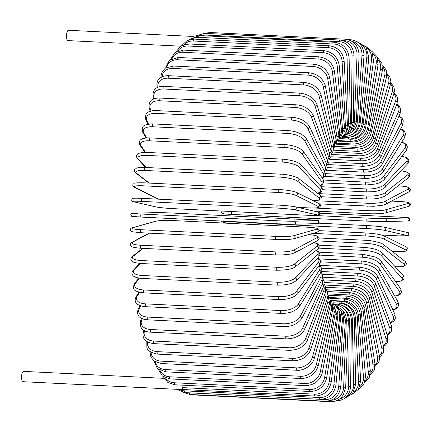 <?xml version="1.0" encoding="UTF-8"?>
<svg xmlns="http://www.w3.org/2000/svg" width="432" height="432" viewBox="0 0 432 432"><rect width="100%" height="100%" fill="white"/><g stroke="black" fill="none" stroke-linecap="round" stroke-linejoin="round"><path stroke-width="0.65" d="M193.628 36.477L68.477 30.283A5.168 1.76 92.8 0 0 66.506 34.749A5.168 1.76 92.8 0 0 67.565 40.441A5.168 1.76 92.8 0 0 67.97 40.603L180.484 46.175M164.133 378.34L23.571 371.38A5.168 1.76 92.8 0 0 21.6 375.851A5.168 1.76 92.8 0 0 22.658 381.542A5.168 1.76 92.8 0 0 23.063 381.704L183.454 389.642A5.168 1.76 92.8 0 0 183.805 389.561M181.931 385.144A5.168 1.76 92.8 0 0 183.055 389.48A5.168 1.76 92.8 0 0 183.454 389.642M183.082 385.204L182.763 387.634L314.615 394.162A13.678 12.506 -52.1 0 0 329.2 381.564L337.716 316.872A13.678 12.506 -52.1 0 0 337.019 310.554M314.615 394.162A1.517 0.518 92.8 0 0 315.025 396.058L183.173 389.529A1.517 0.518 -87.2 0 1 183.055 389.48A1.517 0.518 -87.2 0 1 182.763 387.634M365.612 240.327A1.517 0.518 92.8 0 0 365.494 240.278C373.28 240.424 383.076 243.513 383.567 244.636L404.941 261.284A1.517 1.388 127.9 0 1 403.817 263.952L382.439 247.309A13.678 2.992 -172.5 0 0 365.224 243.27L317.002 240.878M395.123 266.711L395.345 266.722A13.678 2.992 -172.5 0 0 403.817 263.952M395.345 266.722A1.517 0.518 92.8 0 0 395.464 266.771L395.161 266.755M319.027 237.978L365.494 240.278A1.517 0.518 92.8 0 0 364.916 241.596A1.517 0.518 92.8 0 0 365.224 243.27M383.567 244.636A1.517 1.388 127.9 0 1 382.439 247.309M391.927 251.149L397.165 251.408A1.517 0.518 92.8 0 0 397.24 251.429A1.517 0.518 92.8 0 0 397.316 251.413M391.948 251.165L397.24 251.429C404.303 251.689 405.643 251.138 405.729 251.122L407.7 249.907C408.424 249.188 407.97 248.2 406.328 246.947A1.517 1.415 116.4 0 1 405.502 249.804L383.465 238.858A13.678 1.89 -174.3 0 0 366.115 235.985L312.973 233.356M397.165 251.408A13.678 1.89 -174.3 0 0 405.502 249.804M366.417 232.988A1.517 0.518 92.8 0 0 366.341 232.972L318.989 230.629L366.266 232.983M406.328 246.947L384.291 236.002A1.517 1.415 116.4 0 1 383.465 238.858M384.291 236.002C380.63 234.506 374.647 233.496 366.341 232.972A1.517 0.518 92.8 0 0 365.753 234.349A1.517 0.518 92.8 0 0 366.115 235.985M381.38 235.008L398.536 235.856A1.517 0.518 92.8 0 0 398.569 235.861A1.517 0.518 92.8 0 0 398.601 235.861M381.391 235.013L398.569 235.861L408.213 235.715C409.682 235.818 409.034 231.827 407.219 232.443A1.517 1.426 102.9 0 1 406.771 235.44L384.242 230.278A13.678 0.778 -176 0 0 366.79 228.587L231.514 221.891A13.678 0.778 -176 0 0 223.279 222.313L227.275 223.225M398.536 235.856A13.678 0.778 -176 0 0 406.771 235.44M384.242 230.278A1.517 1.426 102.9 0 0 384.691 227.281C381.008 226.579 375.1 226.001 366.973 225.558A1.517 0.518 92.8 0 1 367.006 225.558A13.678 0.778 4 0 1 384.453 227.254M318.697 223.171L366.941 225.558M318.697 223.166L366.973 225.558A1.517 0.518 92.8 0 0 366.385 227A1.517 0.518 92.8 0 0 366.79 228.587M231.228 221.524A1.517 0.518 92.8 0 0 231.514 221.891M221.162 221.027L223.047 222.28A1.517 1.426 -77.1 0 0 223.279 222.313M399.6 217.156A1.517 0.518 92.8 0 0 399.584 217.156A1.517 0.518 92.8 0 0 399.573 217.156L319.599 213.197L399.584 217.156C411.458 217.82 408.202 217.744 409.606 218.306C410.033 220.325 409.406 221.211 407.722 220.963A1.517 1.426 88.3 0 1 407.619 220.963M315.814 215.536L367.373 218.09A13.678 0.346 2.3 0 0 384.89 218.592L407.738 217.928A13.678 0.346 2.3 0 0 399.573 217.156M407.738 217.928A1.517 1.426 88.3 0 1 407.722 220.963L384.869 221.627A1.517 1.426 88.3 0 1 384.766 221.627A13.678 0.346 -177.7 0 1 367.249 221.125A1.517 0.518 92.8 0 1 367.232 221.125L231.968 214.429A1.517 0.518 92.8 0 0 231.968 214.429L367.232 221.125A1.517 0.518 92.8 0 1 366.79 219.602A1.517 0.518 92.8 0 1 367.373 218.09M231.941 214.429A13.678 0.346 -177.7 0 1 223.803 213.656M384.89 218.592A1.517 1.426 88.3 0 1 384.869 221.627L367.232 221.125M231.865 211.54A1.517 0.518 92.8 0 0 231.509 213.235A1.517 0.518 92.8 0 0 231.957 214.429L222.982 213.791L221.935 213.278L221.519 212.155L222.059 211.059M314.572 208.019L367.513 210.638A13.678 1.463 0.6 0 0 385.063 209.947L408.062 203.467A1.517 1.42 74.3 0 1 408.456 206.437C410.049 206.069 410.611 205.124 410.157 203.607L408.591 202.549C408.618 202.57 407.689 201.965 399.983 201.496A1.517 0.518 92.8 0 0 399.924 201.501L391.597 201.091M408.062 203.467A13.678 1.463 0.6 0 0 399.924 201.501M367.367 213.656L313.546 210.989M385.031 212.971A13.678 1.463 -179.4 0 1 367.486 213.662A1.517 0.518 92.8 0 1 367.427 213.667A1.517 0.518 92.8 0 1 366.979 212.209A1.517 0.518 92.8 0 1 367.513 210.638M385.063 209.947A1.517 1.42 74.3 0 1 385.457 212.922L408.456 206.437M400.01 186.008A1.517 0.518 92.8 0 0 399.908 185.971A1.517 0.518 92.8 0 0 399.805 185.998L398.007 185.906M314.782 200.653L367.438 203.261A13.678 2.57 -1.1 0 0 384.977 201.393L407.948 189.135A13.678 2.57 -1.1 0 0 399.805 185.998M407.948 189.135A1.517 1.399 61.9 0 1 408.694 191.97C410.238 190.674 410.756 189.734 410.249 189.162L408.807 187.58C408.64 187.483 407.349 186.462 399.908 185.971L398.045 185.879M384.977 201.393A1.517 1.399 61.9 0 1 385.722 204.223L408.694 191.97M367.438 203.261A1.517 0.518 92.8 0 0 366.941 204.881A1.517 0.518 92.8 0 0 367.389 206.269A1.517 0.518 92.8 0 0 367.497 206.248M318.006 193.585L367.13 196.015A13.678 3.661 -2.9 0 0 384.631 192.985L407.403 175.052A13.678 3.661 -2.9 0 0 400.891 170.867M407.403 175.052A1.517 1.372 51.8 0 1 408.418 177.709L409.358 176.71L409.811 175.106L409.136 173.475L406.237 171.779L400.95 170.802M384.631 192.985A1.517 1.372 51.8 0 1 385.646 195.642L408.418 177.709M367.13 196.015A1.517 0.518 92.8 0 0 366.682 197.672A1.517 0.518 92.8 0 0 367.13 198.995C375.262 199.276 381.434 198.158 385.646 195.642M321.127 186.705L366.606 188.957A13.678 4.72 -4.8 0 0 384.026 184.788L406.426 161.32A13.678 4.72 -4.8 0 0 401.868 156.308M406.426 161.32A1.517 1.328 43.7 0 1 407.641 163.793L408.688 162.119L408.769 160.348L408.197 159.133L406.723 157.81L401.965 156.179M384.026 184.788A1.517 1.328 43.7 0 1 385.247 187.261L407.641 163.793M366.606 188.957A1.517 0.518 92.8 0 0 366.201 190.636A1.517 0.518 92.8 0 0 366.649 191.894C373.729 191.646 379.21 191.932 385.247 187.261M323.525 180.036L365.861 182.137A13.678 5.746 -6.8 0 0 383.173 176.872L405.022 148.041A13.678 5.746 -6.8 0 0 401.657 142.328M405.022 148.041A1.517 1.28 37.2 0 1 406.399 150.331L407.43 146.956L406.22 144.493L404.816 143.37L401.798 142.106M383.173 176.872A1.517 1.28 37.2 0 1 384.55 179.161L406.399 150.331M365.861 182.137A1.517 0.518 92.8 0 0 365.504 183.827A1.517 0.518 92.8 0 0 365.953 185.02L375.905 183.951C379.139 182.65 379.939 183.508 384.55 179.161M325.485 173.653L364.905 175.603A13.678 6.723 -9 0 0 382.072 169.29L403.207 135.319A13.678 6.723 -9 0 0 400.599 129.011M403.207 135.319A1.517 1.22 31.9 0 1 404.584 136.08A1.517 1.22 31.9 0 1 404.708 137.43L405.583 133.607L404.109 130.766L400.783 128.66M382.072 169.29A1.517 1.22 31.9 0 1 383.449 170.057A1.517 1.22 31.9 0 1 383.567 171.401L404.708 137.43M364.905 175.603A1.517 0.518 92.8 0 0 364.592 177.298A1.517 0.518 92.8 0 0 365.04 178.432C373.918 178.324 380.095 175.981 383.567 171.401M327.289 167.611L363.744 169.42A13.678 7.657 -11.3 0 0 380.732 162.108L400.999 123.25A13.678 7.657 -11.3 0 0 398.866 116.435M400.999 123.25A1.517 1.15 27.5 0 1 402.37 123.941A1.517 1.15 27.5 0 1 402.592 125.188L403.299 120.836L402.187 118.4L399.092 115.922M380.732 162.108A1.517 1.15 27.5 0 1 382.104 162.799A1.517 1.15 27.5 0 1 382.331 164.041L402.592 125.188M363.744 169.42A1.517 0.518 92.8 0 0 363.479 171.104A1.517 0.518 92.8 0 0 363.917 172.168C372.811 171.995 378.95 169.285 382.331 164.041M329.071 161.968L362.389 163.62A13.678 8.527 -14 0 0 379.166 155.369L398.407 111.926A13.678 8.527 -14 0 0 396.571 104.679M398.407 111.926A1.517 1.069 23.9 0 1 400.081 113.692L400.604 108.788L399.103 105.889L396.835 103.977M379.166 155.369A1.517 1.069 23.9 0 1 380.846 157.135L400.081 113.692M362.389 163.62A1.517 0.518 92.8 0 0 362.167 165.289A1.517 0.518 92.8 0 0 362.605 166.288C371.488 166.055 377.568 163.004 380.846 157.135M330.869 156.767L360.85 158.252A13.678 9.331 -17 0 0 377.384 149.132L395.453 101.428A13.678 9.331 -17 0 0 393.784 93.814M395.453 101.428A1.517 0.983 20.7 0 1 397.197 103.032L397.456 97.389L395.507 94.122L394.076 92.896M377.384 149.132A1.517 0.983 20.7 0 1 379.134 150.73L397.197 103.032M360.85 158.252A1.517 0.518 92.8 0 0 360.666 159.894A1.517 0.518 92.8 0 0 361.098 160.834C369.97 160.553 375.98 157.183 379.134 150.73M332.71 152.053L359.132 153.36A13.678 10.071 -20.4 0 0 375.403 143.44L392.159 91.849A13.678 10.071 -20.4 0 0 390.555 83.9M392.159 91.849A1.517 0.891 18 0 1 393.962 93.28L394.47 90.563L393.919 86.886L390.76 82.685M375.403 143.44A1.517 0.891 18 0 1 377.206 144.877L393.962 93.28M359.132 153.36A1.517 0.518 92.8 0 0 358.992 154.958A1.517 0.518 92.8 0 0 359.419 155.844C368.264 155.525 374.198 151.87 377.206 144.877M334.6 147.857L357.259 148.975A13.678 10.73 -24.5 0 0 373.232 138.343L388.546 83.246A13.678 10.73 -24.5 0 0 386.851 74.914M388.546 83.246A1.517 0.788 15.5 0 1 390.404 84.51L390.836 81.454L389.929 77.177L386.883 73.343M373.232 138.343A1.517 0.788 15.5 0 1 375.089 139.606L390.404 84.51M357.259 148.975A1.517 0.518 92.8 0 0 357.156 150.53A1.517 0.518 92.8 0 0 357.572 151.351C366.395 151.006 372.238 147.091 375.089 139.606M336.528 144.212L355.239 145.141A13.678 11.302 -29.3 0 0 370.894 133.877L384.653 75.697A13.678 11.302 -29.3 0 0 382.687 66.857M384.653 75.697A1.517 0.68 13.3 0 1 386.548 76.793L386.262 70.103L382.433 64.908M370.894 133.877A1.517 0.68 13.3 0 1 372.794 134.973L386.548 76.793M355.239 145.141A1.517 0.518 92.8 0 0 355.579 147.404C364.381 147.031 370.116 142.889 372.794 134.973M338.477 141.151L353.084 141.874A13.678 11.794 -35.3 0 0 368.399 130.07L380.5 69.25A13.678 11.794 -35.3 0 0 378.032 59.729M380.5 69.25A1.517 0.567 11.3 0 1 382.433 70.178L381.818 62.872L377.357 57.418M368.399 130.07A1.517 0.567 11.3 0 1 370.337 130.993L382.433 70.178M353.084 141.874A1.517 0.518 92.8 0 0 353.452 144.018C362.232 143.635 367.859 139.293 370.337 130.993M340.438 138.694L350.816 139.207A13.678 12.199 -42.8 0 0 365.774 126.959L376.121 63.963A13.678 12.199 -42.8 0 0 372.811 53.525M376.121 63.963A1.517 0.454 9.3 0 1 378.092 64.714L376.996 56.597L371.536 50.933M365.774 126.959A1.517 0.454 9.3 0 1 367.74 127.71L378.092 64.714M350.816 139.207A1.517 0.518 92.8 0 0 351.205 141.232C359.964 140.832 365.477 136.323 367.74 127.71M350.644 137.074A13.678 12.506 -52.1 0 0 363.037 124.562L371.552 59.87A13.678 12.506 -52.1 0 0 366.876 48.265M348.419 137.468A1.517 0.518 92.8 0 0 348.862 139.055L340.497 138.64M363.037 124.562A1.517 0.335 7.5 0 1 365.029 125.14C362.988 134.012 357.599 138.65 348.862 139.055M371.552 59.87A1.517 0.335 7.5 0 1 373.545 60.448L365.029 125.14M351.686 134.698A13.678 12.717 -63.6 0 0 360.202 122.899L366.827 57.008A13.678 12.717 -63.6 0 0 360.029 44.102M366.827 57.008L368.836 57.407L366.023 46.991L357.145 41.737M360.202 122.899L362.216 123.304L368.836 57.407M346 136.555A1.517 0.518 92.8 0 0 346.432 137.511C355.158 137.101 360.418 132.365 362.216 123.304M351.88 132.273A13.678 12.836 -77.1 0 0 357.302 121.986L361.978 55.388L364.003 55.615C363.749 46.3 359.305 41.008 350.676 39.728A1.517 0.518 92.8 0 0 350.217 40.36M361.978 55.388A13.678 12.836 -77.1 0 0 352.183 41.418M357.302 121.986L359.327 122.213L364.003 55.615M343.64 136.285A1.517 0.518 92.8 0 0 343.937 136.609C352.652 136.193 357.788 131.393 359.327 122.213M350.962 130.491A13.678 12.852 -91.7 0 0 354.348 121.829L357.043 55.031L359.078 55.08C358.555 45.77 353.975 40.478 345.346 39.199A1.517 0.518 92.8 0 0 344.752 40.732L343.451 40.667M357.043 55.031A13.678 12.852 -91.7 0 0 344.752 40.732M209.515 33.583A1.517 0.518 -87.2 0 1 210.065 32.503L345.346 39.199M354.348 121.829L356.384 121.873L359.078 55.08M339.957 40.041A1.517 0.518 92.8 0 0 339.358 41.704L204.082 35.008A1.517 0.518 -87.2 0 1 204.676 33.345L339.957 40.041C348.597 41.315 353.311 46.57 354.105 55.809L352.064 55.939A13.678 12.776 -105.7 0 0 339.358 41.704M349.18 129.789A13.678 12.776 -105.7 0 0 351.367 122.423L352.064 55.939M204.082 35.008A13.678 12.776 -105.7 0 0 199.805 35.57M351.367 122.423L353.414 122.294L354.105 55.809M334.557 42.244A1.517 0.518 92.8 0 0 333.958 44.037L198.682 37.341A1.517 0.518 -87.2 0 1 199.276 35.548L334.557 42.244C343.208 43.513 348.057 48.697 349.115 57.796A1.517 0.286 -1.1 0 1 347.074 58.104A13.678 12.598 -118.1 0 0 333.958 44.037M346.885 130.243A13.678 12.598 -118.1 0 0 348.386 123.773L347.074 58.104M198.682 37.341A13.678 12.598 -118.1 0 0 191.743 39.15M348.386 123.773A1.517 0.286 -1.1 0 0 350.428 123.46L349.115 57.796M329.184 45.787A1.517 0.518 92.8 0 0 328.59 47.714L193.309 41.018A1.517 0.518 -87.2 0 1 193.903 39.091L329.184 45.787C337.851 47.05 342.835 52.132 344.147 61.025A1.517 0.405 -2.9 0 1 342.112 61.511A13.678 12.328 -128.2 0 0 328.59 47.714M344.336 131.749A13.678 12.328 -128.2 0 0 345.422 125.858L342.112 61.511M193.309 41.018A13.678 12.328 -128.2 0 0 184.491 44.361M345.422 125.858A1.517 0.405 -2.9 0 0 347.458 125.372L344.147 61.025M323.876 50.652A1.517 0.518 92.8 0 0 323.293 52.704L188.012 46.008A1.517 0.518 -87.2 0 1 188.595 43.956L323.876 50.652C332.564 51.91 337.684 56.846 339.239 65.47A1.517 0.524 -4.8 0 1 337.214 66.134A13.678 11.961 -136.3 0 0 323.293 52.704M341.68 134.201A13.678 11.961 -136.3 0 0 342.5 128.671L337.214 66.134M188.012 46.008A13.678 11.961 -136.3 0 0 177.984 50.89M342.5 128.671A1.517 0.524 -4.8 0 0 344.525 128.012L339.239 65.47M318.681 56.797A1.517 0.518 92.8 0 0 318.109 58.968L182.828 52.272A1.517 0.518 -87.2 0 1 183.4 50.101L318.681 56.797C327.391 58.039 332.64 62.807 334.433 71.096A1.517 0.637 -6.8 0 1 332.424 71.933A13.678 11.502 -142.8 0 0 318.109 58.968M339.001 137.495A13.678 11.502 -142.8 0 0 339.644 132.187L332.424 71.933M182.828 52.272A13.678 11.502 -142.8 0 0 172.141 58.552M339.644 132.187A1.517 0.637 -6.8 0 0 341.647 131.35L334.433 71.096M313.627 64.174A1.517 0.518 92.8 0 0 313.141 64.93A1.517 0.518 92.8 0 0 313.07 66.463L177.795 59.767A1.517 0.518 -87.2 0 1 177.86 58.234A1.517 0.518 -87.2 0 1 178.351 57.478L313.627 64.174C322.364 65.399 327.742 69.962 329.756 77.857A1.517 0.745 -9 0 1 327.775 78.867A13.678 10.962 -148.1 0 0 313.07 66.463M336.35 141.556A13.678 10.962 -148.1 0 0 336.868 136.382L327.775 78.867M177.795 59.767A13.678 10.962 -148.1 0 0 166.876 67.235M336.868 136.382A1.517 0.745 -9 0 0 338.85 135.373L329.756 77.857M308.767 72.733A1.517 0.518 92.8 0 0 308.259 73.543A1.517 0.518 92.8 0 0 308.227 75.136L172.951 68.434A1.517 0.518 -87.2 0 1 172.984 66.847A1.517 0.518 -87.2 0 1 173.486 66.037L308.767 72.733C317.525 73.937 323.023 78.257 325.253 85.703A1.517 0.853 -11.3 0 1 323.303 86.881A13.678 10.33 -152.5 0 0 308.227 75.136M333.769 146.302A13.678 10.33 -152.5 0 0 334.201 141.215L323.303 86.881M172.951 68.434A13.678 10.33 -152.5 0 0 162.146 76.874M334.201 141.215A1.517 0.853 -11.3 0 0 336.15 140.033L325.253 85.703M304.123 82.404A1.517 0.518 92.8 0 0 303.61 83.273A1.517 0.518 92.8 0 0 303.61 84.904L168.334 78.208A1.517 0.518 -87.2 0 1 168.329 76.577A1.517 0.518 -87.2 0 1 168.842 75.703L304.123 82.404C312.914 83.57 318.519 87.626 320.949 94.565A1.517 0.945 -14 0 1 319.037 95.92A13.678 9.623 -156.1 0 0 303.61 84.904M331.274 151.675A13.678 9.623 -156.1 0 0 331.663 146.664L319.037 95.92M168.334 78.208A13.678 9.623 -156.1 0 0 157.955 87.415M331.663 146.664A1.517 0.945 -14 0 0 333.574 145.309L320.949 94.565M157.297 87.712A1.517 0.945 166 0 1 157.032 87.334L157.145 87.788M299.743 93.112A1.517 0.518 92.8 0 0 299.214 94.041A1.517 0.518 92.8 0 0 299.257 95.71L163.976 89.014A1.517 0.518 -87.2 0 1 163.933 87.345A1.517 0.518 -87.2 0 1 164.462 86.416L299.743 93.112C308.556 94.241 314.264 97.999 316.877 104.387A1.517 1.037 -17 0 1 315.014 105.91A13.678 8.845 -159.3 0 0 299.257 95.71M328.882 157.61A13.678 8.845 -159.3 0 0 329.265 152.674L315.014 105.91M163.976 89.014A13.678 8.845 -159.3 0 0 154.051 97.945L154.316 98.82M329.265 152.674A1.517 1.037 -17 0 0 331.133 151.146L316.877 104.387M154.051 97.945A1.517 1.037 163 0 1 153.004 97.303L153.554 99.106M295.65 104.776A1.517 0.518 92.8 0 0 295.11 105.77A1.517 0.518 92.8 0 0 295.196 107.465L159.916 100.769A1.517 0.518 -87.2 0 1 159.835 99.074A1.517 0.518 -87.2 0 1 160.369 98.08L295.65 104.776C303.458 105.192 309.263 108.621 313.07 115.079A1.517 1.118 -20.4 0 1 312.692 116.251A1.517 1.118 -20.4 0 1 311.267 116.78A13.678 7.997 -162 0 0 295.196 107.465M326.587 164.036A13.678 7.997 -162 0 0 327.035 159.208L311.267 116.78M159.916 100.769A13.678 7.997 -162 0 0 150.298 108.81L151.146 111.089M327.035 159.208A1.517 1.118 -20.4 0 0 328.466 158.679A1.517 1.118 -20.4 0 0 328.844 157.507L313.07 115.079M150.298 108.81A1.517 1.118 159.6 0 1 149.256 108.167L150.417 111.299M291.881 117.31A1.517 0.518 92.8 0 0 291.335 118.368A1.517 0.518 92.8 0 0 291.46 120.08L156.179 113.384A1.517 0.518 -87.2 0 1 156.055 111.672A1.517 0.518 -87.2 0 1 156.605 110.614L291.881 117.31C299.943 117.866 305.829 120.949 309.55 126.56A1.517 1.193 -24.5 0 1 309.253 127.845A1.517 1.193 -24.5 0 1 307.816 128.444A13.678 7.09 -164.5 0 0 291.46 120.08M324.389 170.878A13.678 7.09 -164.5 0 0 324.988 166.212L307.816 128.444M156.179 113.384A13.678 7.09 -164.5 0 0 146.853 120.474L148.527 124.157M324.988 166.212A1.517 1.193 -24.5 0 0 326.43 165.613A1.517 1.193 -24.5 0 0 326.722 164.327L309.55 126.56M146.853 120.474A1.517 1.193 155.5 0 1 145.816 119.853L147.836 124.292M288.468 130.621A1.517 0.518 92.8 0 0 287.912 131.738A1.517 0.518 92.8 0 0 288.079 133.461L152.798 126.765A1.517 0.518 -87.2 0 1 152.631 125.042A1.517 0.518 -87.2 0 1 153.187 123.925L288.468 130.621C296.779 131.29 302.729 133.996 306.331 138.742A1.517 1.258 -29.3 0 1 304.695 140.81A13.678 6.129 -166.7 0 0 288.079 133.461M322.234 178.06A13.678 6.129 -166.7 0 0 323.136 173.632L304.695 140.81M152.798 126.765A13.678 6.129 -166.7 0 0 143.732 132.84L146.599 137.948M323.136 173.632A1.517 1.258 -29.3 0 0 324.778 171.563L306.331 138.742M143.732 132.84A1.517 1.258 150.7 0 1 142.717 132.262L145.946 138.013M285.428 144.601A1.517 0.518 92.8 0 0 284.861 145.784A1.517 0.518 92.8 0 0 285.082 147.501L149.801 140.805A1.517 0.518 -87.2 0 1 149.585 139.088A1.517 0.518 -87.2 0 1 150.152 137.905L285.428 144.601C294.138 145.411 300.143 147.722 303.442 151.524A1.517 1.312 -35.3 0 1 301.925 153.787A13.678 5.119 -168.7 0 0 285.082 147.501M320.009 185.501A13.678 5.119 -168.7 0 0 321.5 181.413L301.925 153.787M149.801 140.805A13.678 5.119 -168.7 0 0 140.962 145.822L145.627 152.404M321.5 181.413A1.517 1.312 -35.3 0 0 323.012 179.156L303.442 151.524M140.962 145.822A1.517 1.312 144.7 0 1 139.995 145.314L145.022 152.41M282.955 159.235A1.517 0.518 92.8 0 0 282.793 159.149A1.517 0.518 92.8 0 0 282.22 160.396A1.517 0.518 92.8 0 0 282.485 162.097L147.204 155.401A1.517 0.518 -87.2 0 1 146.939 153.7A1.517 0.518 -87.2 0 1 147.512 152.453L282.793 159.149C291.897 160.04 297.923 161.93 300.877 164.813A1.517 1.355 -42.8 0 1 299.527 167.276A13.678 4.072 -170.7 0 0 282.485 162.097M317.385 193.099A13.678 4.072 -170.7 0 0 320.08 189.497L299.527 167.276M147.204 155.401A13.678 4.072 -170.7 0 0 138.564 159.311L146.135 167.492M320.08 189.497A1.517 1.355 -42.8 0 0 321.43 187.034L300.877 164.813M138.564 159.311A1.517 1.355 137.2 0 1 137.684 158.911L145.595 167.465M280.697 174.193A1.517 0.518 92.8 0 0 280.579 174.15A1.517 0.518 92.8 0 0 279.995 175.462A1.517 0.518 92.8 0 0 280.309 177.136L145.028 170.44A1.517 0.518 -87.2 0 1 144.715 168.766A1.517 0.518 -87.2 0 1 145.298 167.454A1.517 0.518 -87.2 0 1 145.417 167.497M313.114 200.648A13.678 2.992 -172.5 0 0 318.897 197.824L297.524 181.175A13.678 2.992 -172.5 0 0 280.309 177.136M297.524 181.175A1.517 1.388 -52.1 0 0 298.652 178.508C298.161 177.379 288.365 174.296 280.579 174.15L145.298 167.454C134.714 167.486 136.933 168.302 135.108 169.155C134.006 170.138 134.239 171.396 135.815 172.94L148.808 183.055M145.028 170.44A13.678 2.992 -172.5 0 0 136.555 173.21L149.229 183.076M318.897 197.824A1.517 1.388 -52.1 0 0 320.026 195.156L298.652 178.508M136.555 173.21A1.517 1.388 127.9 0 1 135.815 172.94M278.872 189.513A1.517 0.518 92.8 0 0 278.797 189.491A1.517 0.518 92.8 0 0 278.213 190.868A1.517 0.518 92.8 0 0 278.57 192.505L143.294 185.809A1.517 0.518 -87.2 0 1 142.933 184.172A1.517 0.518 -87.2 0 1 143.521 182.795A1.517 0.518 -87.2 0 1 143.591 182.817L278.721 189.502M297.572 207.333L309.625 207.927A13.678 1.89 -174.3 0 0 317.957 206.323L295.92 195.383A13.678 1.89 -174.3 0 0 278.57 192.505M295.92 195.383A1.517 1.415 -63.6 0 0 296.752 192.521C293.085 191.025 287.102 190.015 278.797 189.491L143.521 182.795C131.479 182.709 135.2 183.357 133.31 183.973C132.332 185.263 132.705 186.365 134.433 187.277L156.47 198.223A1.517 1.415 116.4 0 0 156.994 198.358A13.678 1.89 -174.3 0 0 159.527 199.217M143.294 185.809A13.678 1.89 -174.3 0 0 134.957 187.412L156.994 198.358M317.957 206.323A1.517 1.415 -63.6 0 0 318.784 203.467L296.752 192.521M134.957 187.412A1.517 1.415 116.4 0 1 134.433 187.277M294.953 206.755A13.678 0.778 4 0 0 277.501 205.06A1.517 0.518 92.8 0 0 277.468 205.06A1.517 0.518 92.8 0 0 276.88 206.501A1.517 0.518 92.8 0 0 277.29 208.089L142.009 201.393A1.517 0.518 -87.2 0 1 141.599 199.805A1.517 0.518 -87.2 0 1 142.193 198.358A1.517 0.518 -87.2 0 1 142.22 198.364L277.441 205.06M142.009 201.393A13.678 0.778 -176 0 0 133.774 201.814L156.303 206.971A13.678 0.778 -176 0 0 173.756 208.661L309.037 215.357A13.678 0.778 -176 0 0 317.272 214.942L294.743 209.779A13.678 0.778 -176 0 0 277.29 208.089M294.743 209.779A1.517 1.426 -77.1 0 0 295.186 206.782C289.732 205.902 283.824 205.324 277.468 205.06L142.193 198.358C135.718 198.083 131.971 198.11 132.16 198.742C131.285 200.594 131.744 201.609 133.542 201.782L156.071 206.939A1.517 1.426 102.9 0 0 156.303 206.971M317.272 214.942A1.517 1.426 -77.1 0 0 317.714 211.945L295.186 206.782M276.588 220.73A1.517 0.518 92.8 0 0 276.01 222.242A1.517 0.518 92.8 0 0 276.453 223.765A1.517 0.518 92.8 0 0 276.469 223.765A13.678 0.346 -177.7 0 0 293.987 224.267A1.517 1.426 -91.7 0 0 295.477 222.761A1.517 1.426 -91.7 0 0 294.106 221.227L316.958 220.563A13.678 0.346 2.3 0 0 308.788 219.791L173.513 213.095A13.678 0.346 2.3 0 0 155.995 212.598L133.142 213.262A13.678 0.346 2.3 0 0 141.313 214.034L276.588 220.73A13.678 0.346 2.3 0 0 294.106 221.227M316.834 223.603A1.517 1.426 -91.7 0 0 316.942 223.603L294.089 224.267L276.453 223.765L141.188 217.069A1.517 0.518 -87.2 0 1 141.178 217.069A1.517 0.518 -87.2 0 1 140.729 215.546A1.517 0.518 -87.2 0 1 141.313 214.034M141.161 217.069A13.678 0.346 -177.7 0 1 133.018 216.297M308.815 219.796A1.517 0.518 92.8 0 0 308.804 219.791C320.976 220.892 317.061 219.353 319.237 222.064C318.859 223.371 318.092 223.879 316.942 223.603A1.517 1.426 -91.7 0 0 316.958 220.563M308.804 219.791A1.517 0.518 92.8 0 0 308.788 219.791L173.524 213.095A1.517 0.518 92.8 0 0 173.513 213.095M173.54 213.1A1.517 0.518 92.8 0 0 173.524 213.095L155.887 212.598A1.517 1.426 88.3 0 1 155.995 212.598M155.785 212.603A1.517 1.426 88.3 0 1 155.887 212.598L133.04 213.262A1.517 1.426 88.3 0 1 133.142 213.262M132.916 213.268A1.517 1.426 88.3 0 1 133.04 213.262C131.884 212.981 131.117 213.494 130.739 214.796C132.921 217.507 129.001 215.968 141.178 217.069L276.453 223.765M275.999 239.409L140.837 232.718A1.517 0.518 -87.2 0 1 140.778 232.729L276.059 239.425C285.017 239.701 291.033 239.452 294.089 238.68A1.517 1.42 -105.7 0 0 293.695 235.705L316.694 229.219A13.678 1.463 0.6 0 0 308.556 227.259L173.275 220.563A13.678 1.463 0.6 0 0 155.731 221.254L132.732 227.734A13.678 1.463 0.6 0 0 140.87 229.7L276.145 236.396A1.517 0.518 92.8 0 0 275.611 237.967A1.517 0.518 92.8 0 0 276.059 239.425A1.517 0.518 92.8 0 0 276.118 239.414A13.678 1.463 -179.4 0 0 293.663 238.729M276.145 236.396A13.678 1.463 0.6 0 0 293.695 235.705M132.732 227.734A1.517 1.42 74.3 0 0 132.3 227.783C130.561 228.204 130.037 229.214 130.745 230.818L132.548 231.79L140.778 232.729A1.517 0.518 -87.2 0 1 140.33 231.271A1.517 0.518 -87.2 0 1 140.87 229.7M294.089 238.68L317.088 232.195A1.517 1.42 -105.7 0 0 316.694 229.219M317.088 232.195C318.832 231.779 319.351 230.764 318.649 229.165L316.845 228.193L310.09 227.335L173.335 220.558C164.371 220.277 158.36 220.525 155.299 221.303A1.517 1.42 74.3 0 1 155.731 221.254M149.515 233.161L132.754 242.098A13.678 2.57 -1.1 0 0 140.897 245.241L276.172 251.937A1.517 0.518 92.8 0 0 275.681 253.557A1.517 0.518 92.8 0 0 276.129 254.95A1.517 0.518 92.8 0 0 276.237 254.923M140.956 248.227A1.517 0.518 -87.2 0 1 140.848 248.254L276.129 254.95L282.317 254.977L290.855 254.054L294.462 252.904A1.517 1.399 -118.1 0 0 293.717 250.069L316.688 237.816A13.678 2.57 -1.1 0 0 308.545 234.673L308.335 234.662M276.172 251.937A13.678 2.57 -1.1 0 0 293.717 250.069M132.754 242.098A1.517 1.399 61.9 0 0 132.068 242.255C130.34 243.297 129.929 244.453 130.831 245.711C131.738 246.089 129.956 247.342 140.848 248.254A1.517 0.518 -87.2 0 1 140.405 246.861A1.517 0.518 -87.2 0 1 140.897 245.241M294.462 252.904L317.434 240.651A1.517 1.399 -118.1 0 0 316.688 237.816M317.434 240.651C319.162 239.603 319.572 238.448 318.67 237.19C317.758 236.812 319.545 235.559 308.648 234.646A1.517 0.518 92.8 0 0 308.545 234.673M143.208 248.368L133.207 256.246A13.678 3.661 -2.9 0 0 141.394 260.55L276.674 267.246A1.517 0.518 92.8 0 0 276.226 268.898A1.517 0.518 92.8 0 0 276.674 270.227C286.065 270.211 292.237 269.093 295.191 266.868A1.517 1.372 -128.2 0 0 294.176 264.211L316.942 246.283A13.678 3.661 -2.9 0 0 313.778 242.6M276.674 267.246A13.678 3.661 -2.9 0 0 294.176 264.211M141.545 263.471A1.517 0.518 -87.2 0 1 141.394 263.525A1.517 0.518 -87.2 0 1 140.945 262.202A1.517 0.518 -87.2 0 1 141.394 260.55M295.191 266.868L317.957 248.94A1.517 1.372 -128.2 0 0 316.942 246.283M142.717 248.346L132.343 256.511A1.517 1.372 51.8 0 1 133.207 256.246M140.389 263.466L134.098 270.059A13.678 4.72 -4.8 0 0 142.36 275.497L277.636 282.193A1.517 0.518 92.8 0 0 277.236 283.873A1.517 0.518 92.8 0 0 277.684 285.131C286.573 285.163 292.772 283.619 296.282 280.498A1.517 1.328 -136.3 0 0 295.061 278.03L317.455 254.556A13.678 4.72 -4.8 0 0 316.008 250.474M277.636 282.193A13.678 4.72 -4.8 0 0 295.061 278.03M142.598 278.338A1.517 0.518 -87.2 0 1 142.403 278.435A1.517 0.518 -87.2 0 1 141.955 277.177A1.517 0.518 -87.2 0 1 142.36 275.497M296.282 280.498L318.676 257.029A1.517 1.328 -136.3 0 0 317.455 254.556M139.806 263.417L133.115 270.432A1.517 1.328 43.7 0 1 134.098 270.059M139.423 278.149L135.41 283.441A13.678 5.746 -6.8 0 0 143.786 289.975L279.061 296.671A1.517 0.518 92.8 0 0 278.705 298.366A1.517 0.518 92.8 0 0 279.153 299.56C287.647 299.668 293.846 297.713 297.751 293.695A1.517 1.28 -142.8 0 0 296.374 291.411L318.222 262.58A13.678 5.746 -6.8 0 0 317.574 258.185M279.061 296.671A13.678 5.746 -6.8 0 0 296.374 291.411M279.153 299.56L143.872 292.864A1.517 0.518 -87.2 0 1 143.424 291.67A1.517 0.518 -87.2 0 1 143.786 289.975M297.751 293.695L319.599 264.865A1.517 1.28 -142.8 0 0 318.222 262.58M138.796 278.046L134.363 283.894A1.517 1.28 37.2 0 1 135.41 283.441M139.628 292.286L137.138 296.287A13.678 6.723 -9 0 0 145.654 303.874L280.935 310.57A1.517 0.518 92.8 0 0 280.622 312.266A1.517 0.518 92.8 0 0 281.07 313.394C289.246 313.6 295.423 311.256 299.597 306.369A1.517 1.22 -148.1 0 0 299.479 305.019A1.517 1.22 -148.1 0 0 298.102 304.258L319.237 270.286A13.678 6.723 -9 0 0 319 265.653M280.935 310.57A13.678 6.723 -9 0 0 298.102 304.258M281.07 313.394L145.789 306.698A1.517 0.518 -87.2 0 1 145.346 305.57A1.517 0.518 -87.2 0 1 145.654 303.874M299.597 306.369L320.738 272.392A1.517 1.22 -148.1 0 0 320.614 271.048A1.517 1.22 -148.1 0 0 319.237 270.286M138.964 292.118L136.053 296.795A1.517 1.22 31.9 0 1 137.138 296.287M140.67 305.813L139.266 308.502A13.678 7.657 -11.3 0 0 147.965 317.088L283.246 323.784A1.517 0.518 92.8 0 0 282.976 325.469A1.517 0.518 92.8 0 0 283.414 326.538C291.303 326.862 297.443 324.151 301.828 318.411A1.517 1.15 -152.5 0 0 301.601 317.164A1.517 1.15 -152.5 0 0 300.229 316.472L320.495 277.614A13.678 7.657 -11.3 0 0 320.474 272.813M283.246 323.784A13.678 7.657 -11.3 0 0 300.229 316.472M283.414 326.538L148.138 319.842A1.517 0.518 -87.2 0 1 147.695 318.773A1.517 0.518 -87.2 0 1 147.965 317.088M301.828 318.411L322.088 279.553A1.517 1.15 -152.5 0 0 321.867 278.305A1.517 1.15 -152.5 0 0 320.495 277.614M139.979 305.564L138.164 309.037A1.517 1.15 27.5 0 1 139.266 308.502M142.387 318.627L141.782 319.993A13.678 8.527 -14 0 0 150.687 329.513L285.968 336.209A1.517 0.518 92.8 0 0 285.746 337.878A1.517 0.518 92.8 0 0 286.178 338.882C295.067 338.65 301.147 335.599 304.425 329.729A1.517 1.069 -156.1 0 0 302.746 327.958L321.98 284.515A13.678 8.527 -14 0 0 322.067 279.601M285.968 336.209A13.678 8.527 -14 0 0 302.746 327.958M286.178 338.882L150.903 332.186A1.517 0.518 -87.2 0 1 150.466 331.182A1.517 0.518 -87.2 0 1 150.687 329.513M304.425 329.729L323.66 286.286A1.517 1.069 -156.1 0 0 321.98 284.515M141.664 318.298L140.675 320.528A1.517 1.069 23.9 0 1 141.782 319.993M143.921 330.248L143.564 331.193A1.517 0.983 20.7 0 1 144.661 330.669L144.661 330.669A13.678 9.331 -17 0 0 153.808 341.059L289.089 347.755A1.517 0.518 92.8 0 0 288.905 349.396A1.517 0.518 92.8 0 0 289.337 350.336C298.21 350.055 304.22 346.691 307.373 340.238A1.517 0.983 -159.3 0 0 305.629 338.634L323.692 290.936A13.678 9.331 -17 0 0 323.806 285.935M289.089 347.755A13.678 9.331 -17 0 0 305.629 338.634M289.337 350.336L154.057 343.64A1.517 0.518 -87.2 0 1 153.63 342.7A1.517 0.518 -87.2 0 1 153.808 341.059M307.373 340.238L325.436 292.534A1.517 0.983 -159.3 0 0 323.692 290.936M147.544 341.869A13.678 10.071 -20.4 0 0 157.302 351.637L292.583 358.333A1.517 0.518 92.8 0 0 292.442 359.937A1.517 0.518 92.8 0 0 292.864 360.817C301.714 360.499 307.643 356.843 310.657 349.85A1.517 0.891 -162 0 0 308.853 348.413L325.604 296.822A13.678 10.071 -20.4 0 0 325.696 291.751M292.583 358.333A13.678 10.071 -20.4 0 0 308.853 348.413M292.864 360.817L157.588 354.121A1.517 0.518 -87.2 0 1 157.162 353.236A1.517 0.518 -87.2 0 1 157.302 351.637M310.657 349.85L327.407 298.253A1.517 0.891 -162 0 0 325.604 296.822M151.06 352.258A13.678 10.73 -24.5 0 0 161.141 361.163L296.422 367.859A1.517 0.518 92.8 0 0 296.32 369.414A1.517 0.518 92.8 0 0 296.735 370.24C302.756 371.088 312.466 365.823 314.253 358.495A1.517 0.788 -164.5 0 0 312.395 357.226L327.71 302.13A13.678 10.73 -24.5 0 0 327.742 296.973M296.422 367.859A13.678 10.73 -24.5 0 0 312.395 357.226M296.735 370.24L161.455 363.539A1.517 0.518 -87.2 0 1 161.039 362.718A1.517 0.518 -87.2 0 1 161.141 361.163M314.253 358.495L329.567 303.394A1.517 0.788 -164.5 0 0 327.71 302.13M155.196 361.773A13.678 11.302 -29.3 0 0 165.299 369.571L300.575 376.267A1.517 0.518 92.8 0 0 300.92 378.529C309.722 378.162 315.457 374.015 318.13 366.098A1.517 0.68 -166.7 0 0 316.235 365.002L329.994 306.823A13.678 11.302 -29.3 0 0 329.924 301.541M300.575 376.267A13.678 11.302 -29.3 0 0 316.235 365.002M300.92 378.529L165.64 371.833A1.517 0.518 -87.2 0 1 165.299 369.571M318.13 366.098L331.889 307.919A1.517 0.68 -166.7 0 0 329.994 306.823M159.986 370.354A13.678 11.794 -35.3 0 0 169.738 376.79L305.019 383.486A1.517 0.518 92.8 0 0 305.386 385.636C314.161 385.247 319.793 380.905 322.272 372.605A1.517 0.567 -168.7 0 0 320.333 371.682L332.435 310.867A13.678 11.794 -35.3 0 0 332.23 305.386M305.019 383.486A13.678 11.794 -35.3 0 0 320.333 371.682M305.386 385.636L170.105 378.934A1.517 0.518 -87.2 0 1 169.738 376.79M322.272 372.605L334.368 311.791A1.517 0.567 -168.7 0 0 332.435 310.867M165.505 377.919A13.678 12.199 -42.8 0 0 174.431 382.768L309.706 389.464A1.517 0.518 92.8 0 0 310.1 391.489C318.859 391.09 324.367 386.586 326.635 377.968A1.517 0.454 -170.7 0 0 324.67 377.217L335.016 314.221A13.678 12.199 -42.8 0 0 334.616 308.421M309.706 389.464A13.678 12.199 -42.8 0 0 324.67 377.217M310.1 391.489L174.82 384.793A1.517 0.518 -87.2 0 1 174.431 382.768M326.635 377.968L336.982 314.977A1.517 0.454 -170.7 0 0 335.016 314.221M315.025 396.058C323.768 395.653 329.152 391.014 331.193 382.142A1.517 0.335 -172.5 0 0 329.2 381.564M331.193 382.142L339.709 317.45A1.517 0.335 -172.5 0 0 337.716 316.872M179.372 389.443A13.678 12.717 -63.6 0 0 184.421 390.836L319.702 397.532A1.517 0.518 92.8 0 0 320.128 399.298C328.855 398.887 334.114 394.151 335.912 385.09L333.898 384.691L340.519 318.794A13.678 12.717 -63.6 0 0 339.341 311.666M319.702 397.532A13.678 12.717 -63.6 0 0 333.898 384.691M320.128 399.298L184.847 392.602A1.517 0.518 -87.2 0 1 184.421 390.836M335.912 385.09L342.533 319.194L340.519 318.794M188.968 392.807A13.678 12.836 -77.1 0 0 189.648 392.861L324.923 399.557A1.517 0.518 92.8 0 0 325.361 401.188C334.076 400.777 339.212 395.977 340.751 386.791L338.726 386.57L343.402 319.966A13.678 12.836 -77.1 0 0 341.372 311.612M324.923 399.557A13.678 12.836 -77.1 0 0 338.726 386.57M325.361 401.188L190.085 394.492A1.517 0.518 -87.2 0 1 189.648 392.861M340.751 386.791L345.427 320.193L343.402 319.966M330.248 400.55A1.517 0.518 92.8 0 0 330.696 401.717C334.476 401.857 337.824 400.637 340.735 398.056L343.267 395.032L345.681 387.234L343.645 387.191L346.34 320.393A13.678 12.852 -91.7 0 0 342.797 310.354M331.155 400.226A13.678 12.852 -91.7 0 0 343.645 387.191M330.696 401.717L195.415 395.021A1.517 0.518 -87.2 0 1 195.134 394.745M345.681 387.234L348.376 320.441L346.34 320.393M334.643 304.56A1.517 0.518 92.8 0 0 334.616 304.56L334.643 304.56C343.273 305.834 347.852 311.126 348.376 320.441M336.08 400.88C344.795 400.459 349.655 395.636 350.66 386.413L348.619 386.543L349.31 320.063A13.678 12.776 -105.7 0 0 343.256 308.135M339.482 399.076A13.678 12.776 -105.7 0 0 348.619 386.543M350.66 386.413L351.351 319.928L349.31 320.063M351.351 319.928C350.563 310.689 345.848 305.435 337.208 304.16A1.517 0.518 92.8 0 0 336.739 304.83M344.428 398.504L352.566 393.698L355.649 384.334A1.517 0.286 178.9 0 1 353.608 384.642L352.296 318.978A13.678 12.598 -118.1 0 0 342.716 305.597M347.047 396.155A13.678 12.598 -118.1 0 0 353.608 384.642M355.649 384.334L354.337 318.665A1.517 0.286 178.9 0 1 352.296 318.978M354.337 318.665C353.284 309.566 348.43 304.382 339.779 303.113A1.517 0.518 92.8 0 0 339.201 304.409M351.95 394.416L358.452 389.329L360.612 381.008A1.517 0.405 177.1 0 1 358.582 381.494L355.266 317.147A13.678 12.328 -128.2 0 0 341.744 303.35L341.734 303.35A1.517 0.518 92.8 0 1 342.338 301.423C351.005 302.686 355.995 307.768 357.302 316.661A1.517 0.405 177.1 0 1 355.266 317.147M353.759 391.932A13.678 12.328 -128.2 0 0 358.582 381.494M358.668 388.984L363.987 383.945L365.515 376.466A1.517 0.524 175.2 0 1 363.49 377.125L358.209 314.588A13.678 11.961 -136.3 0 0 344.282 301.158L331.328 300.515M359.786 386.651A13.678 11.961 -136.3 0 0 363.49 377.125M365.515 376.466L360.229 313.924A1.517 0.524 175.2 0 1 358.209 314.588M360.229 313.924C358.673 305.3 353.554 300.364 344.866 299.106A1.517 0.518 92.8 0 0 344.282 301.158M364.689 382.433L369.23 377.568L370.31 370.732A1.517 0.637 173.2 0 1 368.307 371.569L361.093 311.315A13.678 11.502 -142.8 0 0 346.772 298.355L329.616 297.502M365.288 380.392A13.678 11.502 -142.8 0 0 368.307 371.569M370.31 370.732L363.096 310.478A1.517 0.637 173.2 0 1 361.093 311.315M363.096 310.478C361.303 302.189 356.054 297.421 347.344 296.179A1.517 0.518 92.8 0 0 346.772 298.355M370.148 374.863L374.209 370.208L374.971 363.857A1.517 0.745 171 0 1 372.989 364.867L363.895 307.357A13.678 10.962 -148.1 0 0 349.191 294.953L327.861 293.9M370.381 373.162A13.678 10.962 -148.1 0 0 372.989 364.867M374.971 363.857L365.877 306.347A1.517 0.745 171 0 1 363.895 307.357M365.877 306.347C363.863 298.453 358.484 293.89 349.747 292.664A1.517 0.518 92.8 0 0 349.261 293.42A1.517 0.518 92.8 0 0 349.191 294.953M375.111 366.32L378.572 362.621L379.652 358.798L379.453 355.892A1.517 0.853 168.7 0 1 377.503 357.075L366.601 302.74A13.678 10.33 -152.5 0 0 351.529 290.99L326.236 289.737M375.095 364.959A13.678 10.33 -152.5 0 0 377.503 357.075M379.453 355.892L368.555 301.558A1.517 0.853 168.7 0 1 366.601 302.74M368.555 301.558C366.325 294.116 360.828 289.791 352.064 288.587A1.517 0.518 92.8 0 0 351.562 289.402A1.517 0.518 92.8 0 0 351.529 290.99M379.604 356.832L380.781 356.017L383.287 352.809L383.724 346.891A1.517 0.945 166 0 1 381.812 348.246L369.187 297.502A13.678 9.623 -156.1 0 0 353.765 286.486L324.859 285.055M379.431 355.79A13.678 9.623 -156.1 0 0 381.812 348.246M383.724 346.891L371.104 296.147A1.517 0.945 166 0 1 369.187 297.502M371.104 296.147C368.674 289.208 363.064 285.152 354.278 283.981A1.517 0.518 92.8 0 0 353.759 284.855A1.517 0.518 92.8 0 0 353.765 286.486M383.611 346.437L385.738 344.957L387.666 342.128L387.752 336.917A1.517 1.037 163 0 1 385.889 338.445L371.639 291.686A13.678 8.845 -159.3 0 0 355.876 281.486L323.622 279.887M383.411 345.632A13.678 8.845 -159.3 0 0 385.889 338.445M387.752 336.917L373.502 290.158A1.517 1.037 163 0 1 371.639 291.686M373.502 290.158C370.888 283.77 365.175 280.012 356.362 278.883A1.517 0.518 92.8 0 0 355.838 279.812A1.517 0.518 92.8 0 0 355.876 281.486M387.202 335.113L390.188 333.126L391.689 330.642L391.505 326.052A1.517 1.118 159.6 0 1 391.127 327.229A1.517 1.118 159.6 0 1 389.696 327.753L373.928 285.331A13.678 7.997 -162 0 0 357.858 276.016L322.52 274.266M387.018 334.514A13.678 7.997 -162 0 0 389.696 327.753M391.505 326.052L375.732 283.624A1.517 1.118 159.6 0 1 375.354 284.801A1.517 1.118 159.6 0 1 373.928 285.331M375.732 283.624C372.946 277.835 367.141 274.401 358.312 273.326A1.517 0.518 92.8 0 0 357.772 274.32A1.517 0.518 92.8 0 0 357.858 276.016M390.339 322.925L392.99 321.64L394.195 320.571L395.361 318.443L394.945 314.372A1.517 1.193 155.5 0 1 394.654 315.657A1.517 1.193 155.5 0 1 393.212 316.251L376.04 278.483A13.678 7.09 -164.5 0 0 359.683 270.124L321.548 268.234M390.182 322.493A13.678 7.09 -164.5 0 0 393.212 316.251M394.945 314.372L377.773 276.604A1.517 1.193 155.5 0 1 377.476 277.889A1.517 1.193 155.5 0 1 376.04 278.483M377.773 276.604C374.825 271.447 368.939 268.364 360.11 267.354A1.517 0.518 92.8 0 0 359.559 268.412A1.517 0.518 92.8 0 0 359.683 270.124M392.926 309.933L395.426 309.112L397.121 308.027L398.671 305.537L398.039 301.957A1.517 1.258 150.7 0 1 396.403 304.025L377.962 271.204A13.678 6.129 -166.7 0 0 361.346 263.855L320.657 261.841M392.796 309.647A13.678 6.129 -166.7 0 0 396.403 304.025M398.039 301.957L379.598 269.136A1.517 1.258 150.7 0 1 377.962 271.204M379.598 269.136C376.504 264.654 370.548 261.943 361.735 261.014A1.517 0.518 92.8 0 0 361.174 262.132A1.517 0.518 92.8 0 0 361.346 263.855M394.81 296.212L399.006 295.094L400.259 294.278L401.549 292.291L400.766 288.905A1.517 1.312 144.7 0 1 399.249 291.168L379.679 263.542A13.678 5.119 -168.7 0 0 362.831 257.256L319.788 255.123M394.718 296.039A13.678 5.119 -168.7 0 0 399.249 291.168M400.766 288.905L381.191 261.279A1.517 1.312 144.7 0 1 379.679 263.542M381.191 261.279C378.621 258.714 376.504 257.267 374.836 256.921L363.182 254.356A1.517 0.518 92.8 0 0 362.615 255.539A1.517 0.518 92.8 0 0 362.831 257.256M395.739 281.81L399.946 281.356L403.288 279.758L404.114 278.165L403.769 276.275L403.078 275.314A1.517 1.355 137.2 0 1 401.728 277.776L381.175 255.555A13.678 4.072 -170.7 0 0 364.127 250.376L318.767 248.13M395.674 281.718A13.678 4.072 -170.7 0 0 401.728 277.776M403.078 275.314L382.525 253.093A1.517 1.355 137.2 0 1 381.175 255.555M364.597 247.509A1.517 0.518 92.8 0 0 364.435 247.423A1.517 0.518 92.8 0 0 363.863 248.675A1.517 0.518 92.8 0 0 364.127 250.376M404.941 261.284C406.517 262.829 406.755 264.087 405.653 265.064C403.828 265.923 406.048 266.733 395.464 266.771M384.691 227.281L407.219 232.443M227.156 223.22L223.047 222.28M399.983 201.496L391.613 201.08M385.457 212.922C381.672 213.743 375.662 213.991 367.427 213.667L313.605 211.005M385.722 204.223L382.93 205.189L373.523 206.302L319.502 203.899M321.224 196.722L367.13 198.995M322.493 189.707L366.649 191.894M323.671 182.93L365.953 185.02M324.869 176.44L365.04 178.432M326.155 170.3L363.917 172.168M327.548 164.554L362.605 166.288M329.281 159.257L361.098 160.834M331.484 154.462L359.419 155.844M333.531 150.163L357.572 151.351M335.453 146.405L355.579 147.404M337.268 143.219L353.452 144.018M338.963 140.627L351.205 141.232M364.829 45.603L371.752 51.284L373.545 60.448M347.458 125.372L346.129 132.208L341.798 137.268L346.432 137.511M350.676 39.728L347.998 39.598M342.754 136.55L343.937 136.609M356.384 121.873L352.312 131.83L343.084 136.339M204.644 33.345L210.065 32.503M353.414 122.294L350.525 131.123L343.262 136.242M196.328 35.721L204.676 33.345M350.428 123.46L348.457 131.198L342.889 136.436M188.806 39.809L199.276 35.548M182.093 45.236L187.078 40.554L193.903 39.091M344.525 128.012L340.178 138.915M176.067 51.786L180.905 45.895L188.595 43.956M341.647 131.35L338.218 141.41M170.613 59.362L175.014 52.477L183.4 50.101M338.85 135.373L336.058 144.731M165.65 67.905L169.393 60.248L178.351 57.478M336.15 140.033L333.806 148.819M161.158 77.393L161.109 75.438L162.178 71.615L165.445 68.035L173.486 66.037M333.574 145.309L333.142 151.211L331.522 153.614M157.032 87.334C156.519 82.739 157.496 79.704 159.964 78.214C162.184 76.426 165.143 75.589 168.842 75.703M331.133 151.146L331.052 156.33L329.254 159.057M153.004 97.303C152.339 89.602 156.157 85.973 164.462 86.416M328.844 157.507L329.038 162.065L327.008 165.067M149.256 108.167C148.208 101.061 151.913 97.697 160.369 98.08M326.722 164.327L327.143 168.367L325.933 170.564L324.788 171.585M145.816 119.853C144.369 113.373 147.965 110.29 156.605 110.614M324.778 171.563L325.399 175.171L324.454 177.023L322.564 178.519M142.717 132.262C140.864 125.793 144.099 124.259 153.187 123.925M323.012 179.156L323.833 182.374L321.737 185.08L320.258 185.765M139.995 145.314C137.77 140.162 141.156 137.695 150.152 137.905M321.43 187.034L322.493 189.189L321.527 191.592L320.323 192.402L317.552 193.228M137.684 158.911C136.161 157.048 136.129 155.525 137.587 154.348C139.142 153.619 138.105 152.491 147.512 152.453M320.026 195.156L321.241 196.776L321.316 197.705L320.733 198.936L317.92 200.275L313.216 200.702M318.784 203.467C320.512 204.379 320.884 205.481 319.907 206.771C318.017 207.387 321.737 208.03 309.701 207.949L297.664 207.355M159.365 199.211L156.47 198.223M317.714 211.945C319.513 212.117 319.977 213.127 319.097 214.979C319.286 215.611 315.538 215.644 309.064 215.363L173.788 208.667C167.432 208.397 161.525 207.824 156.071 206.939M132.3 227.783L155.299 221.303M132.068 242.255L149.148 233.14M276.674 270.227L141.394 263.525C131.593 262.499 133.175 261.673 131.571 260.685C130.394 259.47 130.653 258.082 132.343 256.511M317.957 248.94L319.264 247.136L318.73 244.766L317.542 243.778L313.924 242.519M277.684 285.131L142.403 278.435C134.978 277.7 135.146 276.853 134.077 276.442C133.477 276.626 130.194 272.803 133.115 270.432M318.676 257.029L319.885 254.464L318.67 251.737L316.24 250.295M319.599 264.865L320.636 261.511L319.934 259.664L317.903 257.839M134.363 283.894C132.025 289.888 134.201 291.465 143.872 292.864M320.738 272.392L321.619 268.612L320.755 266.479L319.432 265.086M136.053 296.795C132.775 303.734 139.417 306.148 145.789 306.698M322.088 279.553L322.801 275.233L320.981 271.966M138.164 309.037C136.296 315.754 139.622 319.356 148.138 319.842M323.66 286.286L324.167 281.324L322.591 278.37M140.675 320.528C139.174 327.947 142.582 331.835 150.903 332.186M325.436 292.534L325.706 286.918L324.281 284.234M143.564 331.193C142.565 335.475 143.127 338.44 145.244 340.092C146.497 341.82 149.434 343.003 154.057 343.64M327.407 298.253L327.92 295.547L327.375 291.875L326.052 289.489M146.799 340.945L146.831 347.317C147.166 350.444 150.746 352.712 157.588 354.121M329.567 303.394L327.883 294.062M149.996 351.54L150.822 357.032L154.251 361.163L161.455 363.539M331.889 307.919L329.719 297.886M153.873 360.882L157.313 368.464L165.64 371.833M334.368 311.791L331.479 300.888L342.338 301.423M158.323 369.311L162.378 376.045L170.105 378.934M336.982 314.977L333.045 303.026M163.404 376.801L167.837 382.439L174.82 384.793M339.709 317.45L338.753 309.949L334.249 304.29M342.533 319.194L340.88 310.597L334.87 304.76M176.666 389.308L184.847 392.602M345.427 320.193L342.787 310.338L334.827 304.722M183.616 392.483L190.085 394.492M192.758 394.627L195.415 395.021M334.006 304.004L337.208 304.16M332.894 302.773L339.779 303.113M357.302 316.661L360.612 381.008M330.102 298.377L344.866 299.106M328.682 295.256L347.344 296.179M327.245 291.551L349.747 292.664M325.809 287.291L352.064 288.587M324.356 282.501L354.278 283.981M322.855 277.225L356.362 278.883M321.214 271.49L358.312 273.326M319.75 265.356L360.11 267.354M319.307 258.914L361.735 261.014M319.075 252.169L363.182 254.356M382.525 253.093C377.455 248.816 371.482 248.211 364.435 247.423L319.01 245.176"/></g></svg>
